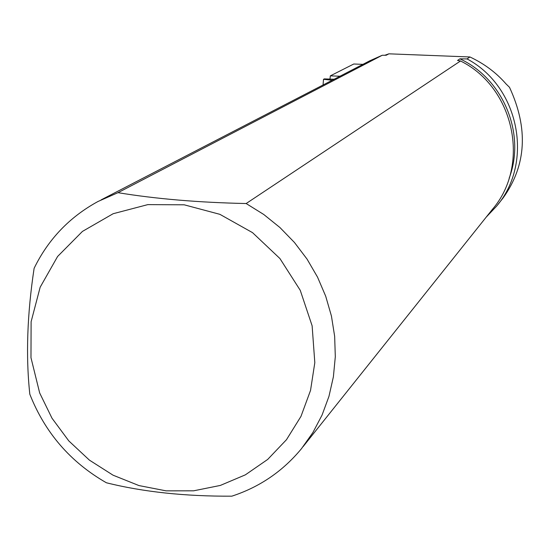 <?xml version="1.0" encoding="UTF-8"?>
<svg xmlns="http://www.w3.org/2000/svg" width="550" height="550" viewBox="0 0 550 550"><rect width="100%" height="100%" fill="white"/><g stroke="black" fill="none" stroke-linecap="round" stroke-linejoin="round"><path stroke-width="0.82" d="M332.276 80.218L323.496 79.317L324.349 78.891L334.146 79.248M384.677 55.316L388.905 53.824L469.941 56.973C484.22 63.683 496.251 72.669 506.027 83.916L509.506 87.319C528.509 128.391 526.419 165.22 503.236 197.787L497.551 204.958M101.118 199.877L369.82 60.782L382.236 55.268L386.224 55.234L388.905 53.824M117.989 192.672L97.941 201.52C69.554 217.023 48.276 239.278 34.121 268.283C27.17 314.16 25.733 356.139 29.817 394.212C45.004 432.719 70.531 462.241 106.404 482.776C143.261 491.954 185.068 496.416 231.818 496.176C259.614 487.101 282.851 471.24 301.531 448.607L312.874 432.568L322.066 415.071L328.948 396.392L333.389 376.832L335.308 356.703L334.654 336.332L331.437 316.058L325.703 296.216L317.536 277.131L307.065 259.126L294.47 242.502L279.95 227.542L263.752 214.479L246.153 203.534C198.522 202.531 155.801 198.907 117.989 192.672L382.236 55.268M469.941 56.973L467.039 58.919L459.924 58.836L457.531 60.472L460.529 60.981C514.449 87.526 530.688 165.055 492.326 209.461L303.098 446.634M460.529 60.981L246.153 203.534M323.496 79.317L323.063 84.989M362.918 64.357L353.774 64.006L330.323 75.866L329.972 79.097M330.323 75.866L339.982 76.223M467.039 58.919C519.262 86.57 534.105 162.408 496.561 206.209L486.186 217.154M39.669 392.968L52.009 418.234L68.784 440.887L89.382 460.109L113.052 475.186L138.944 485.567L166.121 490.854L193.593 490.82L220.337 485.43L245.362 474.842L267.699 459.422L286.481 439.697L300.96 416.405L310.537 390.397L314.813 362.684L312.125 325.813L300.245 290.311L279.929 258.541L252.532 232.643L219.89 214.335L184.188 204.806L147.812 204.621L113.156 213.716L82.438 231.413L57.606 256.472L40.157 287.231L31.116 321.695L30.972 357.686L39.669 392.968M509.156 178.221C525.993 134.049 503.449 79.042 459.924 58.836"/></g></svg>
